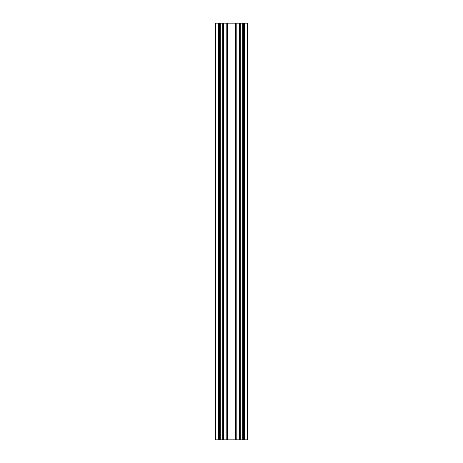 <?xml version="1.0" encoding="UTF-8"?>
<svg xmlns="http://www.w3.org/2000/svg" width="463" height="463" viewBox="0 0 463 463"><rect width="100%" height="100%" fill="white"/><g stroke="black" fill="none" stroke-linecap="round" stroke-linejoin="round"><path stroke-width="0.69" d="M218.374 23.15L215.249 23.15L215.249 439.85L218.374 439.85L218.374 23.15L220.249 23.15L220.249 439.85L247.751 439.85L247.751 23.15L244.626 23.15L244.626 439.85M218.374 439.85L220.249 439.85M240.251 439.85L240.251 23.15L244.626 23.15M236.084 439.85L236.084 23.15L222.749 23.15L222.749 439.85M222.749 23.15L220.249 23.15M223.166 23.15L223.166 439.85M223.583 23.15L223.583 439.85M226.916 23.15L226.916 439.85M236.084 23.15L236.917 23.15L236.917 439.85M240.251 23.15L239.417 23.15L239.417 439.85M239.417 23.15L236.917 23.15M239.834 23.15L239.834 439.85M218.386 23.15L218.386 439.85M244.614 23.15L244.614 439.85M242.751 23.15L242.751 439.85M243.214 23.15L243.214 439.85M243.625 23.15L243.625 439.85M243.955 23.15L243.955 439.85M244.198 23.15L244.198 439.85M244.371 23.15L244.371 439.85M244.493 23.15L244.493 439.85M244.568 23.15L244.568 439.85M245.043 23.15L245.043 439.85M247.335 23.15L247.335 439.85M215.665 23.15L215.665 439.85M217.957 23.15L217.957 439.85M218.432 23.15L218.432 439.85M218.507 23.15L218.507 439.85M218.629 23.15L218.629 439.85M218.802 23.15L218.802 439.85M219.045 23.15L219.045 439.85M219.375 23.15L219.375 439.85M219.786 23.15L219.786 439.85M226.083 23.15L226.083 439.85M227.333 23.15L227.333 439.85M235.667 23.15L235.667 439.85"/></g></svg>
